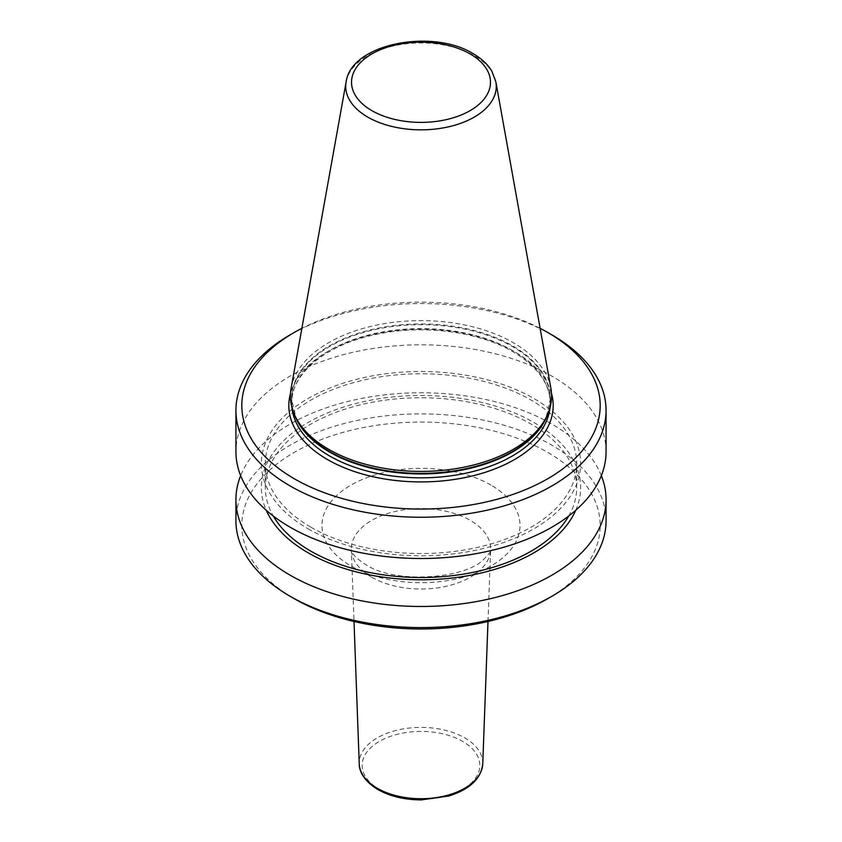 <?xml version="1.0" encoding="UTF-8"?>
<svg xmlns="http://www.w3.org/2000/svg" width="842" height="842" viewBox="0 0 842 842"><rect width="100%" height="100%" fill="white"/><g stroke="black" fill="none" stroke-linecap="round" stroke-linejoin="round"><path stroke-width="0.63" stroke-dasharray="4.21 3.16" d="M550.878 388.236A130.573 75.391 0 0 0 513.336 342.705A130.573 75.391 0 0 0 377.321 324.959A130.573 75.391 0 0 0 291.122 388.236M606.072 451.659A185.072 106.85 0 0 0 551.868 376.1A185.072 106.85 0 0 0 350.177 352.945A185.072 106.85 0 0 0 235.928 451.659M308.13 528.818A159.633 92.157 0 0 0 533.87 528.818A159.633 92.157 0 0 0 533.87 398.487A159.633 92.157 0 0 0 308.13 398.487A159.633 92.157 0 0 0 308.13 528.818M568.729 516.02A155.696 89.894 0 0 0 576.696 487.634A155.696 89.894 0 0 0 531.091 424.073A155.696 89.894 0 0 0 361.418 404.592A155.696 89.894 0 0 0 265.304 487.634A155.696 89.894 0 0 0 273.271 516.02M310.908 527.208A155.696 89.894 0 0 0 480.582 546.7A155.696 89.894 0 0 0 576.696 463.647A155.696 89.894 0 0 0 531.091 400.087A155.696 89.894 0 0 0 361.418 380.605A155.696 89.894 0 0 0 265.304 463.647A155.696 89.894 0 0 0 310.908 527.208M575.739 510.273A159.633 92.157 0 0 0 533.87 422.473A159.633 92.157 0 0 0 342.136 407.507A159.633 92.157 0 0 0 266.261 510.273M601.346 475.646A185.072 106.85 0 0 0 551.868 424.073A185.072 106.85 0 0 0 369.943 396.929A185.072 106.85 0 0 0 240.654 475.646M606.072 520.735A185.072 106.85 0 0 0 551.868 445.186A185.072 106.85 0 0 0 350.177 422.021A185.072 106.85 0 0 0 235.928 520.735M547.71 598.683A179.199 103.461 0 0 0 547.71 452.375A179.199 103.461 0 0 0 294.29 452.375A179.199 103.461 0 0 0 294.29 598.683M551.868 334.853A185.072 106.85 0 0 0 290.132 334.853M540.122 328.317A179.199 103.461 0 0 0 301.878 328.317M482.761 763.82A61.771 35.669 0 0 0 464.679 737.845A61.771 35.669 0 0 0 396.75 730.256A61.771 35.669 0 0 0 359.239 763.82M371.754 577.233A69.644 40.216 0 0 0 446.965 586.116A69.644 40.216 0 0 0 490.633 549.658A69.644 40.216 0 0 0 470.246 520.367A69.644 40.216 0 0 0 393.667 511.82A69.644 40.216 0 0 0 351.367 549.658A69.644 40.216 0 0 0 371.754 577.233M379.395 789.407A58.835 33.975 0 0 0 462.605 789.407A58.835 33.975 0 0 0 462.605 741.37A58.835 33.975 0 0 0 379.395 741.37A58.835 33.975 0 0 0 379.395 789.407M495.875 81.906A75.275 43.458 0 0 0 474.225 55.656A75.275 43.458 0 0 0 395.824 45.426A75.275 43.458 0 0 0 346.125 81.906M547.374 414.99A129.258 74.622 0 0 0 550.258 399.318L546.037 417.885A129.394 74.706 0 0 0 512.494 345.83A129.394 74.706 0 0 0 356.387 333.937A129.394 74.706 0 0 0 295.963 417.885L291.742 399.318A129.258 74.622 0 0 0 294.626 414.99M550.037 407.56A129.258 74.622 0 0 0 550.258 403.202L550.258 399.318A129.258 74.622 0 0 0 512.399 346.546A129.258 74.622 0 0 0 371.532 330.369A129.258 74.622 0 0 0 291.742 399.318L291.742 403.202A129.258 74.622 0 0 0 291.963 407.56M550.258 403.202A129.258 74.622 0 0 0 512.399 350.44A129.258 74.622 0 0 0 371.532 334.263A129.258 74.622 0 0 0 291.742 403.202C290.827 374.29 325.391 344.883 375.353 334.59C421.905 324.159 478.351 331.274 513.01 351.788C537.512 366.502 549.931 383.636 550.258 403.202M551.499 393.435A132.194 76.317 0 0 0 514.473 351.64A132.194 76.317 0 0 0 380.342 332.979A132.194 76.317 0 0 0 290.501 393.435M491.012 485.108A99.009 57.161 0 0 0 350.988 485.108A99.009 57.161 0 0 0 350.988 565.95A99.009 57.161 0 0 0 491.012 565.95A99.009 57.161 0 0 0 491.012 485.108M487.992 621.491L490.633 549.658C491.612 550.531 489.181 553.889 483.329 559.719C465.184 578.896 394.161 584.264 365.681 564.498C350.083 554.594 351.588 549.889 351.367 549.658L354.008 621.491M576.696 487.634L576.696 463.647M265.304 487.634L265.304 463.647"/><path stroke-width="1.26" d="M346.125 81.906L291.122 388.236A130.573 75.391 0 0 0 294.816 415.411A130.573 75.391 0 0 0 328.664 449.323A130.573 75.391 0 0 0 454.89 468.815A130.573 75.391 0 0 0 547.184 415.411A130.573 75.391 0 0 0 550.878 388.236L495.875 81.906L491.938 71.37C487.802 64.402 481.508 58.498 473.057 53.625C432.23 28.249 351.072 43.668 346.125 81.906A75.275 43.458 0 0 0 367.775 117.112A75.275 43.458 0 0 0 453.354 125.626A75.275 43.458 0 0 0 495.875 81.906M294.29 478.761A179.199 103.461 0 0 0 547.71 478.761A179.199 103.461 0 0 0 547.71 332.453L551.868 334.853A185.072 106.85 0 0 1 606.072 410.401A185.072 106.85 0 0 1 491.823 509.115A185.072 106.85 0 0 1 290.132 485.96A185.072 106.85 0 0 1 235.928 410.401A185.072 106.85 0 0 1 290.132 334.853L294.29 332.453A179.199 103.461 0 0 0 294.29 478.761M235.928 410.401L235.928 451.659A185.072 106.85 0 0 0 290.132 527.208A185.072 106.85 0 0 0 491.823 550.373A185.072 106.85 0 0 0 606.072 451.659L606.072 410.401M273.271 516.02A155.696 89.894 0 0 0 310.908 551.194A155.696 89.894 0 0 0 568.729 516.02M266.261 510.273A159.633 92.157 0 0 0 308.13 552.805A159.633 92.157 0 0 0 463.363 576.496A159.633 92.157 0 0 0 575.739 510.273M240.654 475.646A185.072 106.85 0 0 0 235.928 499.632A185.072 106.85 0 0 0 290.132 575.181A185.072 106.85 0 0 0 491.823 598.346A185.072 106.85 0 0 0 606.072 499.632A185.072 106.85 0 0 0 601.346 475.646M235.928 499.632L235.928 520.735A185.072 106.85 0 0 0 290.132 596.294L294.29 598.683A179.199 103.461 0 0 0 294.29 598.694L290.132 596.294A185.072 106.85 0 0 0 551.868 596.294A185.072 106.85 0 0 0 606.072 520.735L606.072 499.632M294.29 598.694A179.199 103.461 0 0 0 547.71 598.683L551.868 596.294M551.868 334.853L547.71 332.453A179.199 103.461 0 0 0 540.122 328.317M301.878 328.317A179.199 103.461 0 0 0 294.29 332.453M482.761 763.82C481.129 778.639 469.815 789.364 448.818 795.995L421.295 799.9C404.56 799.816 390.099 796.374 377.921 789.554C362.628 780.281 359.113 769.862 359.239 763.82A61.771 35.669 0 0 0 377.321 788.28A61.771 35.669 0 0 0 444.029 796.153A61.771 35.669 0 0 0 482.761 763.82L487.992 621.491M371.88 110.639A69.465 40.1 0 0 0 470.12 110.639A69.465 40.1 0 0 0 470.12 53.92A69.465 40.1 0 0 0 371.88 53.92A69.465 40.1 0 0 0 371.88 110.639M294.816 415.411L295.963 417.885A129.394 74.706 0 0 0 329.506 451.48A129.394 74.706 0 0 0 454.585 470.804A129.394 74.706 0 0 0 546.037 417.885L547.184 415.411M294.626 414.99A129.258 74.622 0 0 0 329.601 452.08A129.258 74.622 0 0 0 457.574 470.888A129.258 74.622 0 0 0 547.374 414.99M291.963 407.56A129.258 74.622 0 0 0 329.601 455.975A129.258 74.622 0 0 0 466.952 472.951A129.258 74.622 0 0 0 550.037 407.56M290.501 393.435A132.194 76.317 0 0 0 327.527 459.574A132.194 76.317 0 0 0 481.192 473.551A132.194 76.317 0 0 0 551.499 393.435M359.239 763.82L354.008 621.491"/></g></svg>
